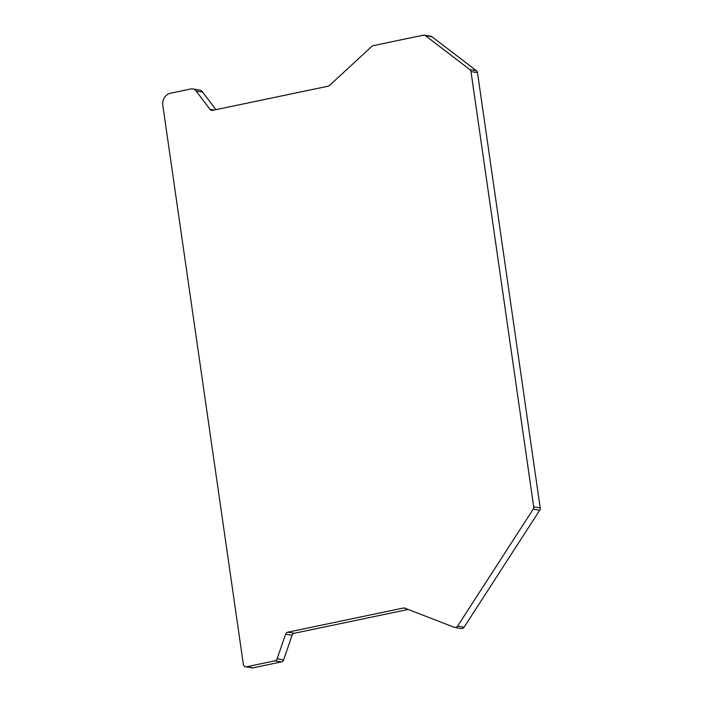 <?xml version="1.0" encoding="UTF-8"?>
<svg xmlns="http://www.w3.org/2000/svg" width="703" height="703" viewBox="0 0 703 703"><rect width="100%" height="100%" fill="white"/><g stroke="black" fill="none" stroke-linecap="round" stroke-linejoin="round"><path stroke-width="1.05" d="M215.9 109.668L202.596 92.049A6.169 5.58 -80.6 0 0 199.257 89.984L192.754 88.912A6.169 5.58 99.4 0 1 196.093 90.977L209.969 109.352A3.084 2.786 -80.6 0 0 212.578 110.362L328.178 86.197A3.084 2.786 -80.6 0 0 329.496 85.502L371.825 46.363A3.084 2.786 99.4 0 1 373.152 45.669L423.364 35.168A3.084 2.786 99.4 0 1 425.438 35.651L469.868 69.606A3.084 2.786 99.4 0 1 470.984 71.574L533.709 506.863A3.084 2.786 99.4 0 1 533.208 509.165L457.583 626.145A3.084 2.786 99.4 0 1 454.314 627.322L404.814 608.148A3.084 2.786 -80.6 0 0 403.373 608.033L287.782 632.199A3.084 2.786 -80.6 0 0 285.603 634.211L277.096 658.816A3.084 2.786 99.4 0 1 274.926 660.829L246.551 666.76A3.084 2.786 99.4 0 1 243.352 664.309L162.788 105.204A10.281 9.297 99.4 0 1 170.548 93.2L190.873 88.956A6.169 5.58 99.4 0 1 192.754 88.912M245.619 666.778L252.122 667.85A3.084 2.786 -80.6 0 0 253.054 667.832L281.428 661.901A3.084 2.786 -80.6 0 0 283.599 659.889L292.105 635.284A3.084 2.786 99.4 0 1 294.285 633.271L408.188 609.457M454.815 627.463L461.317 628.535A3.084 2.786 -80.6 0 0 464.085 627.217L539.711 510.237A3.084 2.786 -80.6 0 0 540.212 507.935L477.486 72.646A3.084 2.786 -80.6 0 0 476.37 70.678L431.941 36.723A3.084 2.786 -80.6 0 0 430.798 36.222L424.296 35.15M202.596 92.049L196.093 90.977M209.969 109.352L214.134 110.037M431.941 36.723L425.438 35.651M469.868 69.606L476.37 70.678M477.486 72.646L470.984 71.574M533.709 506.863L540.212 507.935M539.711 510.237L533.208 509.165M457.583 626.145L464.085 627.217M405.359 608.359L403.373 608.033M287.782 632.199L294.285 633.271M292.105 635.284L285.603 634.211M277.096 658.816L283.599 659.889M281.428 661.901L274.926 660.829M246.551 666.76L253.054 667.832"/></g></svg>
